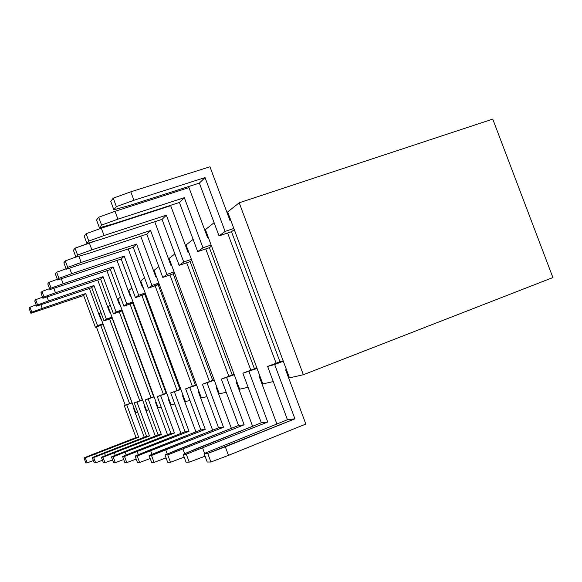 <?xml version="1.0" encoding="UTF-8"?>
<svg xmlns="http://www.w3.org/2000/svg" width="582" height="582" viewBox="0 0 582 582"><rect width="100%" height="100%" fill="white"/><g stroke="black" fill="none" stroke-linecap="round" stroke-linejoin="round"><path stroke-width="0.87" d="M103.996 320.886L112.297 317.896L142.306 399.849L134.246 402.889L142.605 400.023L144.518 405.21L144.016 405.407L155.321 436.042L144.016 405.407L144.518 405.21L146.438 410.405L148.883 409.844L146.438 410.405L112.013 317.146L106.375 319.125L103.996 320.886L106.375 319.125L93.964 285.493L91.738 287.654L103.996 320.886L112.108 318.034L142.306 399.849L139.789 400.794L109.576 318.921L139.789 400.794L134.246 402.889L146.569 436.296L92.298 457.59L94.226 462.836L95.637 462.821L94.226 462.836L92.298 457.59L93.695 457.539L92.298 457.59L102.228 453.574L146.569 436.296L149.479 435.954L146.569 436.296L134.246 402.889L142.605 400.023L112.013 317.146L106.375 319.125L93.964 285.493L48.532 300.945L37.612 304.932L36.651 306.139L91.738 287.654L93.964 285.493L48.532 300.945L47.084 297.002L48.532 300.945L37.612 304.932L35.691 299.694L34.738 300.938L36.651 306.139L37.612 304.932L35.691 299.694L42.537 297.191L35.691 299.694L34.738 300.938L36.651 306.139L91.738 287.654L103.996 320.886M109.598 312.156L110.107 311.981L112.013 317.146L108.201 306.809L110.245 305.186L108.201 306.809L110.107 311.981L109.598 312.156L97.732 280.022L109.598 312.156M102.49 460.246L95.637 462.821L93.695 457.539L149.479 435.954L137.003 402.14L149.479 435.954L93.695 457.539L95.637 462.821L102.49 460.246M113.461 313.887L122.278 310.679L121.944 310.919L153.633 396.706L145.216 399.899L154.106 396.851L156.114 402.293L155.583 402.497L167.507 434.769L155.583 402.497L156.114 402.293L158.129 407.742L161.17 407.051L158.129 407.742L121.98 309.893L116.08 311.959L113.461 313.887L116.08 311.959L103.05 276.668L100.599 279.047L113.461 313.887L121.944 310.919L153.633 396.706L151.007 397.702L119.295 311.843L151.007 397.702L145.216 399.899L158.151 434.936L101.392 457.263L103.414 462.77L104.971 462.755L103.414 462.77L101.392 457.263L102.934 457.212L101.392 457.263L111.759 453.051L158.151 434.936L161.345 434.558L158.151 434.936L145.216 399.899L154.106 396.851L121.98 309.893L116.08 311.959L103.05 276.668L55.465 292.768L44.006 296.958L42.944 298.282L100.599 279.047L103.05 276.668L55.465 292.768L53.857 288.388L55.465 292.768L44.006 296.958L41.984 291.451L40.936 292.826L42.944 298.282L44.006 296.958L41.984 291.451L49.55 288.687L41.984 291.451L40.936 292.826L42.944 298.282L100.599 279.047L113.461 313.887M119.441 304.655L119.979 304.466L121.98 309.893L117.979 299.046L120.518 297.031L117.979 299.046L119.979 304.466L119.441 304.655L106.906 270.725L119.441 304.655M154.012 396.604L153.633 396.706L154.012 396.604M112.544 459.911L104.971 462.755L102.934 457.212L161.345 434.558L148.243 399.07L161.345 434.558L102.934 457.212L104.971 462.755L112.544 459.911M123.901 306.183L133.293 302.713L132.791 303.077L166.125 393.25L157.307 396.597L166.801 393.345L168.918 399.077L168.358 399.288L180.966 433.379L168.358 399.288L168.918 399.077L171.035 404.81L174.782 403.959L171.035 404.81L132.987 301.883L126.789 304.044L123.901 306.183L126.789 304.044L113.075 266.927L110.369 269.561L123.901 306.183L132.791 303.077L166.125 393.25L163.375 394.29L130.019 304.044L163.375 394.29L157.307 396.597L170.919 433.43L111.438 456.906L113.57 462.697L115.294 462.683L113.57 462.697L111.438 456.906L113.148 456.841L111.438 456.906L122.285 452.469L170.919 433.43L174.455 433.015L170.919 433.43L157.307 396.597L166.801 393.345L132.987 301.883L126.789 304.044L113.075 266.927L63.132 283.74L51.071 288.134L49.892 289.61L110.369 269.561L113.075 266.927L63.132 283.74L61.328 278.843L63.132 283.74L51.071 288.134L48.939 282.343L47.775 283.863L49.892 289.61L51.071 288.134L48.939 282.343L57.356 279.273L48.939 282.343L47.775 283.863L49.892 289.61L110.369 269.561L123.901 306.183M130.317 296.376L130.877 296.18L132.987 301.883L128.768 290.476L131.903 287.988L128.768 290.476L130.877 296.18L130.317 296.376L117.026 260.438L130.317 296.376M166.707 393.09L166.125 393.25L166.707 393.09M123.711 459.518L115.294 462.683L113.148 456.841L174.455 433.015L160.654 395.68L174.455 433.015L113.148 456.841L115.294 462.683L123.711 459.518M135.468 297.635L145.515 293.874L144.802 294.39L179.969 389.416L170.708 392.93L180.893 389.46L183.126 395.505L182.544 395.731L195.908 431.851L182.544 395.731L183.126 395.505L185.367 401.551L189.965 400.503L185.367 401.551L145.194 293.001L138.683 295.263L135.468 297.635L138.683 295.263L124.199 256.116L121.194 259.041L135.468 297.635L144.802 294.39L179.969 389.416L177.081 390.515L141.892 295.401L177.081 390.515L170.708 392.93L185.069 431.764L122.598 456.499L124.854 462.617L126.774 462.603L124.854 462.617L122.598 456.499L124.504 456.433L122.598 456.499L133.976 451.828L185.069 431.764L189.005 431.306L185.069 431.764L170.708 392.93L180.893 389.46L145.194 293.001L138.683 295.263L124.199 256.116L71.651 273.693L58.928 278.334L57.611 279.971L121.194 259.041L124.199 256.116L71.651 273.693L69.622 268.2L71.651 273.693L58.928 278.334L56.672 272.216L55.377 273.911L57.611 279.971L58.928 278.334L56.672 272.216L66.079 268.797L56.672 272.216L55.377 273.911L57.611 279.971L121.194 259.041L135.468 297.635M142.372 287.188L142.968 286.984L145.194 293.001L140.742 280.968L144.583 277.92L140.742 280.968L142.968 286.984L142.372 287.188L128.236 248.994L142.372 287.188M180.791 389.191L179.969 389.416L180.791 389.191M136.181 459.06L126.774 462.603L124.504 456.433L189.005 431.306L174.433 391.912L189.005 431.306L124.504 456.433L126.774 462.603L136.181 459.06M148.352 288.112L159.155 284.009L158.188 284.707L195.392 385.146L185.651 388.849L196.614 385.124L198.986 391.519L198.367 391.759L212.605 430.178L198.367 391.759L198.986 391.519L201.357 397.913L206.988 396.633L201.357 397.913L158.813 283.085L151.953 285.456L148.352 288.112L151.953 285.456L136.617 244.054L133.256 247.321L148.352 288.112L158.188 284.707L195.392 385.146L192.358 386.303L155.125 285.769L192.358 386.303L185.651 388.849L200.848 429.909L135.075 456.055L137.454 462.523L139.615 462.508L137.454 462.523L135.075 456.055L137.207 455.975L135.075 456.055L147.028 451.108L200.848 429.909L205.25 429.392L200.848 429.909L185.651 388.849L196.614 385.124L158.813 283.085L151.953 285.456L136.617 244.054L81.174 262.475L67.701 267.371L66.232 269.211L133.256 247.321L136.617 244.054L81.174 262.475L78.876 256.247L81.174 262.475L67.701 267.371L65.315 260.896L63.867 262.802L66.232 269.211L67.701 267.371L65.315 260.896L75.9 257.055L65.315 260.896L63.867 262.802L66.232 269.211L133.256 247.321L148.352 288.112M155.831 276.937L156.456 276.719L158.813 283.085L154.099 270.361L158.799 266.629L154.099 270.361L156.456 276.719L155.831 276.937L140.735 236.183L155.831 276.937M196.512 384.84L195.392 385.146L196.512 384.84M150.192 458.521L139.615 462.508L137.207 455.975L205.25 429.392L189.819 387.714L205.25 429.392L137.207 455.975L139.615 462.508L150.192 458.521M162.807 277.439L173.189 273.86L174.469 272.929L173.189 273.86L212.692 380.359L202.405 384.273L214.285 380.257L216.802 387.045L216.148 387.292L231.367 428.323L216.148 387.292L216.802 387.045L219.319 393.832L226.216 392.261L219.319 393.832L174.105 271.947L166.859 274.442L162.807 277.439L166.859 274.442L150.563 230.501L146.78 234.182L162.807 277.439L173.189 273.86L212.692 380.359L209.484 381.581L169.951 274.973L209.484 381.581L202.405 384.273L218.548 427.828L149.101 455.553L151.633 462.428L154.07 462.406L151.633 462.428L149.101 455.553L151.509 455.466L149.101 455.553L161.701 450.301L218.548 427.828L223.503 427.239L218.548 427.828L202.405 384.273L214.285 380.257L174.105 271.947L166.859 274.442L150.563 230.501L91.883 249.845L77.581 255.04L75.922 257.12L88.973 253.279L146.78 234.182L150.563 230.501L91.883 249.845L89.352 242.97L96.066 240.773L75.049 248.165L73.412 250.304L75.922 257.12L77.581 255.04L75.049 248.165L89.352 242.97L91.883 249.845L77.581 255.04L75.049 248.165L73.412 250.304L75.922 257.12L88.973 253.279L146.78 234.182L162.807 277.439M170.948 265.421L171.603 265.196L174.105 271.947L169.1 258.452L174.862 253.876L169.1 258.452L171.603 265.196L170.948 265.421L154.747 221.742L170.948 265.421M214.169 379.951L212.692 380.359L214.169 379.951M166.059 457.889L154.07 462.406L151.509 455.466L223.503 427.239L207.097 382.992L223.503 427.239L151.509 455.466L154.07 462.406L166.059 457.889M179.125 265.377L190.125 261.609L191.798 260.401L190.125 261.609L232.218 374.954L221.327 379.1L234.27 374.743L236.954 381.974L236.263 382.243L252.61 426.257L236.263 382.243L236.954 381.974L239.638 389.213L248.107 387.285L239.638 389.213L191.405 259.354L183.723 261.987L179.125 265.377L183.723 261.987L166.343 215.18L162.043 219.356L179.125 265.377L190.125 261.609L232.218 374.954L228.821 376.248L186.698 262.788L228.821 376.248L221.327 379.1L238.54 425.471L164.99 454.978L167.696 462.312L170.468 462.29L167.696 462.312L164.99 454.978L167.732 454.884L164.99 454.978L178.303 449.391L238.54 425.471L244.164 424.809L238.54 425.471L221.327 379.1L234.27 374.743L191.405 259.354L183.723 261.987L166.343 215.18L104.032 235.528L88.784 241.057L86.893 243.422L100.722 239.428L162.043 219.356L166.343 215.18L104.032 235.528L101.326 228.202L170.693 205.708L188.037 252.406L188.735 252.166L191.405 259.354L186.065 244.978L193.129 239.369L186.065 244.978L188.735 252.166L188.037 252.406L170.693 205.708L101.326 228.202L86.078 233.724L84.215 236.161L86.893 243.422L88.784 241.057L86.078 233.724L101.326 228.202L104.032 235.528L88.784 241.057L86.078 233.724L84.215 236.161L86.893 243.422L100.722 239.428L162.043 219.356L179.125 265.377M234.146 374.415L232.218 374.954L234.146 374.415M184.174 457.117L170.468 462.29L167.732 454.884L244.164 424.809L226.66 377.645L244.164 424.809L167.732 454.884L170.468 462.29L184.174 457.117M197.698 251.664L209.389 247.677L211.55 246.121L209.389 247.677L254.443 368.799L242.876 373.215L257.062 368.457L259.943 376.198L259.208 376.481L276.872 423.958L259.208 376.481L259.943 376.198L262.824 383.938L273.256 381.566L262.824 383.938L211.135 245L202.958 247.779L197.698 251.664L202.958 247.779L184.334 197.698L179.416 202.478L197.698 251.664L209.389 247.677L254.443 368.799L250.835 370.174L205.744 248.921L250.835 370.174L242.876 373.215L261.303 422.794L183.141 454.324L186.044 462.181L189.23 462.159L186.044 462.181L183.141 454.324L186.291 454.215L183.141 454.324L197.254 448.344L261.303 422.794L267.742 422.03L261.303 422.794L242.876 373.215L257.062 368.457L211.135 245L202.958 247.779L184.334 197.698L117.92 219.159L101.588 225.074L99.42 227.78L114.123 223.633L179.416 202.478L184.334 197.698L117.92 219.159L115.01 211.31L188.954 187.608L207.534 237.558L208.276 237.303L211.135 245L205.41 229.614L214.111 222.71L205.41 229.614L208.276 237.303L207.534 237.558L188.954 187.608L115.01 211.31L98.685 217.217L96.547 220.011L99.42 227.78L101.588 225.074L98.685 217.217L115.01 211.31L117.92 219.159L101.588 225.074L98.685 217.217L96.547 220.011L99.42 227.78L114.123 223.633L179.416 202.478L197.698 251.664M256.931 368.108L254.443 368.799L256.931 368.108M205.046 456.179L189.23 462.159L186.291 454.215L267.742 422.03L248.972 371.549L267.742 422.03L186.291 454.215L189.23 462.159L205.046 456.179M219.028 235.906L231.498 231.694L234.284 229.679L231.498 231.694L279.957 361.735L267.625 366.449L274.675 364.528L283.31 361.218L286.409 369.541L285.631 369.846L305.826 424.045L228.486 455.357L210.902 462.006L207.214 462.028L210.902 462.006L207.738 453.443L204.086 453.574L207.214 462.028L204.086 453.574L207.738 453.443L225.314 446.801L294.907 418.836L287.457 419.717L204.086 453.574L287.457 419.717L294.907 418.836L274.675 364.528L267.625 366.449L287.457 419.717L267.625 366.449L276.115 363.204L227.613 233.004L231.498 231.694L279.957 361.735L276.115 363.204L227.613 233.004L219.028 235.906L225.096 231.418L219.028 235.906L199.364 183.097L205.046 177.583L199.364 183.097L219.028 235.906M233.84 228.471L225.096 231.418L205.046 177.583L133.947 200.266L116.371 206.617L113.854 209.76L129.546 205.453L199.364 183.097L129.546 205.453L113.854 209.76L116.371 206.617L113.243 198.156L110.762 201.401L113.854 209.76L110.762 201.401L113.243 198.156L130.812 191.82L209.957 166.779L229.963 220.469L230.756 220.207L289.516 377.871L303.353 374.728L239.209 202.776L227.671 211.935L283.31 361.218L274.675 364.528L294.907 418.836L207.738 453.443L210.902 462.006L228.486 455.357L225.314 446.801L228.486 455.357L305.826 424.045L285.631 369.846L286.409 369.541L289.516 377.871L303.353 374.728L552.9 277.563L303.353 374.728L239.209 202.776L492.743 119.106L239.209 202.776L227.671 211.935L230.756 220.207L229.963 220.469L209.957 166.779L130.812 191.82L113.243 198.156L116.371 206.617L133.947 200.266L130.812 191.82L133.947 200.266L205.046 177.583L225.096 231.418L233.84 228.471M283.172 360.847L279.957 361.735L283.172 360.847M289.305 377.296L288.476 377.485L289.305 377.296M262.627 383.407L261.856 383.582L262.627 383.407M239.457 388.711L238.729 388.878L239.457 388.711M219.145 393.367L218.461 393.519L219.145 393.367M201.19 397.477L200.543 397.622L201.19 397.477M185.207 401.136L184.596 401.274L185.207 401.136M170.89 404.41L170.308 404.548L170.89 404.41M157.991 407.371L157.606 407.458L155.75 402.438L157.438 407.516L157.991 407.371M146.308 410.041L144.314 405.29L145.784 410.208L146.308 410.041M133.969 407.866L135.795 412.82L137.745 412.376L135.795 412.82L133.969 407.866L133.482 408.047L144.234 437.206L133.482 408.047L133.969 407.866L132.143 402.904L133.969 407.866M135.671 412.478L133.896 407.887L135.591 412.5L135.184 412.653L135.671 412.478M102.949 323.752L132.143 402.904L102.949 323.752L97.543 325.651L95.375 327.251L103.21 324.465L131.983 402.7L103.145 324.516L100.722 325.367L129.575 403.617L100.722 325.367L95.375 327.251L97.543 325.651L85.7 293.524L83.67 295.496L95.375 327.251L83.67 295.496L85.7 293.524L42.231 308.373L31.806 312.185L30.926 313.283L83.67 295.496L30.926 313.283L31.806 312.185L29.966 307.18L29.1 308.315L30.926 313.283L29.1 308.315L29.966 307.18L36.193 304.903L29.966 307.18L31.806 312.185L42.231 308.373L40.915 304.801L42.231 308.373L85.7 293.524L97.543 325.651L102.949 323.752L101.123 318.812L102.949 323.752M132.056 402.679L124.264 405.625L132.143 402.904L124.264 405.625L136.028 437.54L84.034 457.889L85.867 462.894L87.154 462.886L85.867 462.894L84.034 457.889L85.307 457.845L84.034 457.889L93.549 454.047L136.028 437.54L138.676 437.228L136.028 437.54L124.264 405.625L132.056 402.679M99.304 313.873L101.123 318.812L99.304 313.873L100.933 312.578L99.304 313.873M552.9 277.563L492.743 119.106L552.9 277.563M108.041 307.936L108.521 307.682L109.896 312.054L108.041 307.936M117.826 300.276L118.313 299.963L117.993 300.217L119.608 304.597L117.826 300.276M128.637 291.829L129.124 291.444L128.637 291.829M140.604 282.394L141.113 281.986L140.604 282.394M153.954 271.867L154.499 271.438L153.954 271.867M168.947 260.045L169.522 259.594L168.947 260.045M185.913 246.673L186.516 246.193L185.913 246.673M205.25 231.425L205.897 230.916L205.25 231.425M227.504 213.878L228.195 213.339L227.504 213.878M99.129 314.906L99.609 314.709L101.05 318.841L99.544 314.76L99.129 314.906M125.268 405.239L96.386 326.895L125.268 405.239M100.635 318.987L101.123 318.812L100.635 318.987L89.373 288.461L100.635 318.987M93.382 460.544L87.154 462.886L85.307 457.845L138.676 437.228L126.774 404.934L138.676 437.228L85.307 457.845L87.154 462.886L93.382 460.544M204.588 453.356L202.623 448.053L204.588 453.356M184.669 453.684L182.988 449.129L184.669 453.684M167.274 454.018L165.812 450.075L167.274 454.018M151.953 454.36L150.68 450.904L151.953 454.36M138.356 454.695L137.228 451.647L138.356 454.695M126.207 455.022L125.21 452.309L126.207 455.022M115.287 455.328L114.392 452.905L115.287 455.328M105.422 455.626L104.615 453.443L105.422 455.626M96.459 455.91L95.732 453.931L96.459 455.91"/></g></svg>

